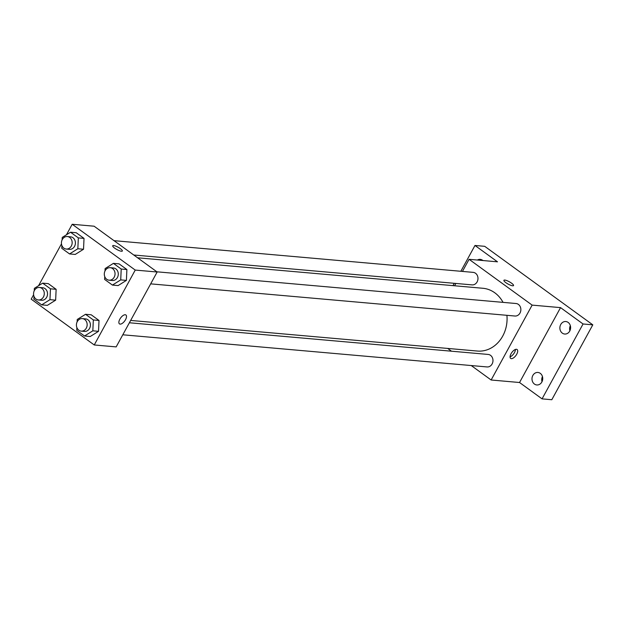 <?xml version="1.0" encoding="UTF-8"?>
<svg xmlns="http://www.w3.org/2000/svg" width="624" height="624" viewBox="0 0 624 624"><rect width="100%" height="100%" fill="white"/><g stroke="black" fill="none" stroke-linecap="round" stroke-linejoin="round"><path stroke-width="0.94" d="M542.459 376.561A6.279 5.366 -85 0 0 542.006 381.709M570.336 325.642A6.279 5.366 -85 0 0 569.884 330.79M460.84 271.284L474.981 245.466L484.715 246.324L592.8 324.839L551.803 399.727L542.061 398.869L519.542 382.512L560.547 307.624L583.058 323.981L592.8 324.839M474.981 245.466L497.492 261.823L469.084 259.311L532.139 305.113L560.547 307.624M512.671 285.792A5.491 1.303 -151.3 0 1 506.938 283.39A5.491 1.303 -151.3 0 1 503.911 280.293A5.491 1.303 -151.3 0 1 509.356 281.791A5.491 1.303 -151.3 0 1 513.544 285.566A5.491 1.303 -151.3 0 1 512.671 285.792M568.168 322.436A6.279 5.366 95 0 1 570.305 329.714A6.279 5.366 95 0 1 564.689 334.035A6.279 5.366 95 0 1 562.31 333.13A6.279 5.366 95 0 1 560.18 325.861A6.279 5.366 95 0 1 565.796 321.532A6.279 5.366 95 0 1 568.168 322.436M540.29 373.355A6.279 5.366 95 0 1 542.428 380.632A6.279 5.366 95 0 1 536.812 384.961A6.279 5.366 95 0 1 534.433 384.056A6.279 5.366 95 0 1 532.295 376.779A6.279 5.366 95 0 1 537.911 372.458A6.279 5.366 95 0 1 540.29 373.355M583.058 323.981L542.061 398.869M532.139 305.113L491.135 380L519.542 382.512M491.135 380L471.245 365.547M451.495 351.203L447.673 348.426M452.985 285.628L454.264 283.304M477.36 260.044A6.279 5.366 95 0 1 480.23 259.373A6.279 5.366 95 0 1 482.609 260.278A6.279 5.366 95 0 1 482.937 260.536M130.65 320.432L477.344 351.047A31.512 26.926 -85 0 0 502.718 336.079A31.512 26.926 -85 0 0 506.914 315.315M503.045 302.367A31.512 26.926 -85 0 0 482.882 288.272L137.576 257.782M454.6 285.776L455.879 283.444M462.454 271.424L469.084 259.311M150.673 283.858L514.94 316.025A6.279 5.366 -85 0 0 519.995 313.037A6.279 5.366 -85 0 0 516.04 303.514L156.881 271.807M133.754 255.005L472.064 284.879A6.279 5.366 -85 0 0 477.118 281.892A6.279 5.366 -85 0 0 473.171 272.368L114.005 240.661M129.371 322.764L488.163 354.44A6.279 5.366 95 0 1 492.952 361.163A6.279 5.366 95 0 1 487.055 366.943L122.795 334.784M511.056 353.722A5.491 2.535 -54 0 1 517.124 349.534A5.491 2.535 -54 0 1 515.947 355.462A5.491 2.535 -54 0 1 510.666 358.418A5.491 2.535 -54 0 1 511.056 353.722M515.455 349.448A5.491 2.535 -54 0 1 510.073 356.85M503.911 280.293A5.491 1.303 -151.3 0 1 509.348 281.798A5.491 1.303 -151.3 0 1 513.544 285.574M66.44 234.788L72.197 224.273L94.115 226.208L157.162 272.009L116.165 346.897L94.247 344.963L31.2 299.161L33.602 294.77M72.197 224.273L135.244 270.075L157.162 272.009M121.462 251.254A5.491 1.303 -151.3 0 1 115.736 248.851A5.491 1.303 -151.3 0 1 112.702 245.755A5.491 1.303 -151.3 0 1 118.147 247.252A5.491 1.303 -151.3 0 1 122.335 251.027A5.491 1.303 -151.3 0 1 121.462 251.254M48.337 283.647L56.137 289.318L55.645 300.167L47.354 305.362L55.645 300.167L56.137 289.318L48.337 283.647L42.658 283.148L50.458 288.811L49.967 299.668L41.675 304.863L33.875 299.192L34 296.392M119.09 263.874L126.89 269.537L126.399 280.394L118.108 285.589L126.399 280.394L126.89 269.537L119.09 263.874L113.412 263.367L121.212 269.038L120.721 279.895L112.421 285.082L104.621 279.419L104.754 276.619M38.563 285.706L61.48 243.851M135.244 270.075L94.247 344.963M76.222 232.729L84.022 238.391L83.53 249.249L75.231 254.436L83.53 249.249L84.022 238.391L76.222 232.729L70.535 232.222L78.335 237.892L77.844 248.75L69.553 253.937L61.753 248.274L61.877 245.474M91.213 314.792L99.013 320.463L98.522 331.321L90.23 336.508L98.522 331.321L99.013 320.463L91.213 314.792L85.535 314.293L93.335 319.956L92.836 330.814L84.544 336.008L76.744 330.338L76.869 327.538M119.847 319.184A5.491 2.535 -54 0 1 125.915 314.987A5.491 2.535 -54 0 1 124.738 320.923A5.491 2.535 -54 0 1 119.457 323.879A5.491 2.535 -54 0 1 119.847 319.184M125.915 314.987A5.491 2.535 -54 0 1 124.738 320.923A5.491 2.535 -54 0 1 119.457 323.879M112.702 245.755A5.491 1.303 -151.3 0 1 118.139 247.252A5.491 1.303 -151.3 0 1 122.335 251.035M77.126 321.898L77.236 319.48L85.535 314.293M81.237 331.118L84.49 331.399A6.279 5.366 -85 0 0 89.544 328.419A6.279 5.366 -85 0 0 85.589 318.895L82.345 318.607A6.279 5.366 -85 0 0 76.448 324.394A6.279 5.366 -85 0 0 81.237 331.118A6.279 5.366 -85 0 0 86.299 328.13A6.279 5.366 -85 0 0 82.345 318.607M93.335 319.956L99.013 320.463M92.836 330.814L98.522 331.321M84.544 336.008L90.23 336.508M34.258 290.753L34.367 288.335L42.658 283.148M38.368 299.972L41.613 300.253A6.279 5.366 -85 0 0 46.667 297.274A6.279 5.366 -85 0 0 42.721 287.75L39.468 287.461A6.279 5.366 -85 0 0 33.579 293.241A6.279 5.366 -85 0 0 38.368 299.972A6.279 5.366 -85 0 0 43.423 296.985A6.279 5.366 -85 0 0 39.468 287.461M50.458 288.811L56.137 289.318M49.967 299.668L55.645 300.167M41.675 304.863L47.354 305.362M105.004 270.98L105.121 268.562L113.412 263.367M109.122 280.192L112.367 280.48A6.279 5.366 -85 0 0 117.421 277.501A6.279 5.366 -85 0 0 113.467 267.977L110.222 267.688A6.279 5.366 -85 0 0 104.325 273.468A6.279 5.366 -85 0 0 109.122 280.192A6.279 5.366 -85 0 0 114.176 277.212A6.279 5.366 -85 0 0 110.222 267.688M121.212 269.038L126.89 269.537M120.721 279.895L126.399 280.394M112.421 285.082L118.108 285.589M62.135 239.834L62.244 237.416L70.535 232.222M66.245 249.046L69.49 249.335A6.279 5.366 -85 0 0 74.545 246.355A6.279 5.366 -85 0 0 70.598 236.831L67.353 236.543A6.279 5.366 -85 0 0 61.456 242.323A6.279 5.366 -85 0 0 66.245 249.046A6.279 5.366 -85 0 0 71.3 246.067A6.279 5.366 -85 0 0 67.353 236.543M78.335 237.892L84.022 238.391M77.844 248.75L83.53 249.249M69.553 253.937L75.231 254.436"/></g></svg>
